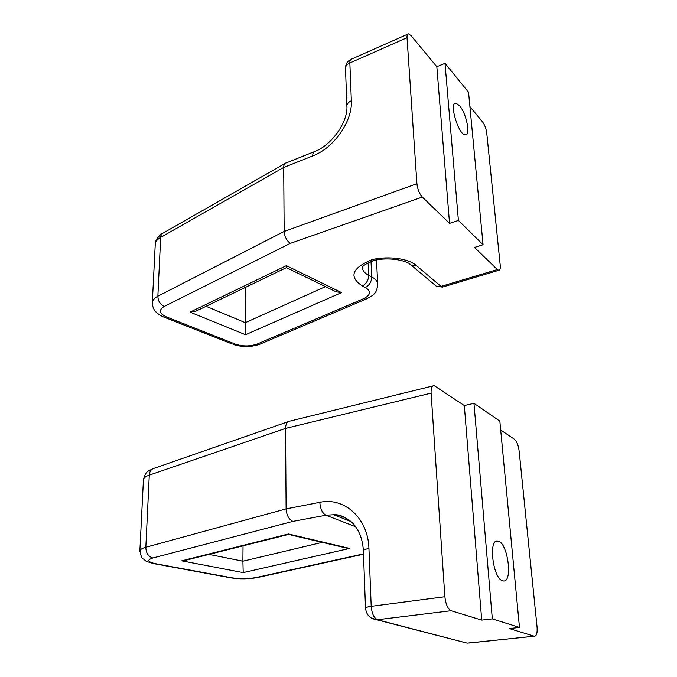 <?xml version="1.0" encoding="UTF-8"?>
<svg xmlns="http://www.w3.org/2000/svg" width="677" height="677" viewBox="0 0 677 677"><rect width="100%" height="100%" fill="white"/><g stroke="black" fill="none" stroke-linecap="round" stroke-linejoin="round"><path stroke-width="1.02" d="M459.497 105.612C466.368 113.22 470.904 135.662 465.361 134.841C458.608 135.51 448.597 102.151 455.866 103.141L459.497 105.612M198.573 309.888L195.991 311.124L190.085 312.122L245.523 334.717L245.607 287.268M245.523 334.717L341.555 292.599L336.13 291.812L332.153 289.883M341.555 292.599L286.363 265.663L286.286 267.703M433.551 283.908L436.445 286.337L441.015 286.396L416.27 265.46C408.502 258.538 388.463 255.788 372.223 259.596C351.795 267.99 348.511 276.791 362.381 285.982L365.411 287.513C371.394 291.322 370.776 295.054 363.541 298.726L257.218 344.009C250.05 346.514 242.696 346.539 235.164 344.077L166.576 316.963C159.307 313.544 158.494 310.049 164.147 306.469L290.289 243.39L422.296 197.058L449.536 223.368L458.388 220.431L483.056 244.735L474.467 247.435L497.375 269.548L441.015 286.396L443.223 286.853M469.906 106.619L482.54 121.852C484.707 124.83 486.103 128.537 486.738 132.971L500.21 265.232C500.481 268.524 499.981 270.208 498.721 270.301L497.375 269.548M422.296 197.058C419.359 193.732 417.565 189.281 416.914 183.712L407.029 37.7C406.902 35.229 407.385 33.943 408.468 33.85L411.041 35.61L436.834 66.727L445.001 63.308L468.535 92.216L483.056 244.735M407.698 34.197L351.575 59.102C350.373 59.263 349.797 60.558 349.857 62.978L407.029 37.7M345.515 69.13L345.473 67.869C345.795 65.83 347.259 64.197 349.857 62.978L351.338 100.771C348.689 101.948 347.199 103.522 346.869 105.502L346.903 106.661M286.066 162.895C284.526 163.385 283.739 164.909 283.705 167.456L312.732 155.922C312.732 153.112 313.493 151.606 315.017 151.403C331.586 145.216 348.443 121.505 346.869 105.502L345.473 67.869C345.676 64.027 347.445 61.218 350.754 59.449M372.223 259.596L373.67 260.484L374.508 260.298M290.289 243.39C286.616 240.648 284.568 236.654 284.154 231.424L283.705 167.456L160.677 237.373C160.847 235.012 161.82 233.506 163.58 232.837L284.958 163.529M458.388 220.431L445.001 63.308M449.536 223.368L436.834 66.727M502.402 580.714L503.079 580.908C513.335 583.481 507.758 541.862 497.891 541.084C488.244 538.181 492.594 577.828 502.402 580.714M243.204 572.615L181.69 560.835L288.487 533.975L349.679 548.429L243.204 572.615L242.882 561.208L322.227 542.37M181.69 560.835L187.808 559.727M288.487 533.975L288.419 534.458M349.679 548.429L342.926 547.244M335.259 514.816L335.276 515.392M243.035 545.857L242.882 561.208L209.075 554.387M444.865 596.725C445.711 604.299 447.802 608.962 451.127 610.722L377.529 619.717C373.958 618.076 371.851 613.616 371.199 606.321L444.865 596.725L431.088 393.134C430.902 388.192 431.926 385.695 434.143 385.636L464.312 405.557L473.959 403.323L499.838 421.119L519.479 627.435L509.248 628.552L534.356 636.236C536.573 636.092 537.47 632.97 537.047 626.885L519.115 450.865C518.337 445.204 516.763 441.319 514.41 439.229L500.684 430.005M468.899 643.032L534.195 636.202M462.831 642.008L371.571 618.219M451.127 610.722L481.711 620.098L492.314 618.88L519.479 627.435M365.521 608.471L365.504 608.039C365.978 607.354 367.873 606.778 371.199 606.321L368.931 548.514C365.682 549.072 363.828 549.783 363.371 550.655L363.397 551.188M292.989 521.375C288.867 519.504 286.574 515.341 286.1 508.892L319.815 502.334C320.314 508.909 322.354 513.208 325.925 515.231L292.989 521.375L152.833 557.992C146.655 560.031 147.637 561.944 155.778 563.746L231.864 577.811C240.157 579.063 248.239 578.979 256.109 577.54L363.498 553.888M289.984 421.035C287.166 421.509 285.686 423.963 285.542 428.397L286.1 508.892L145.826 547.27C146.012 552.999 148.348 556.57 152.833 557.992M473.959 403.323L492.314 618.88M464.312 405.557L481.711 620.098M325.468 286.625L245.252 322.684L206.062 306.283M286.363 265.663L190.085 312.122M416.27 265.46L411.582 265.469L408.891 263.395M155.202 245.159L155.27 243.872C155.693 241.384 157.496 239.218 160.677 237.373L157.859 296.213C154.601 297.914 152.765 299.911 152.342 302.196L152.3 303.592M312.732 155.922C333.769 148.102 352.683 121.2 351.338 100.771M362.381 285.982C366.392 283.756 368.491 280.202 368.694 275.327C364.099 272.873 362.009 269.869 362.423 266.332L362.627 267.093C362.897 265.596 366.612 263.395 373.78 260.493M365.411 287.513C369.414 285.288 371.512 281.75 371.707 276.893L368.694 275.327L368.144 262.803M363.541 298.726L365.961 299.149L367.027 298.701M257.218 344.009L259.706 344.28L365.961 299.149C376.801 293.903 376.344 291.212 377.741 285.33C378.147 282.097 376.141 279.288 371.707 276.893L371.013 261.5M235.164 344.077L233.176 344.415C242.095 347.301 250.939 347.259 259.706 344.28L260.84 343.789M166.576 316.963L164.613 317.386L231.72 343.848M162.328 233.54C160.068 234.276 154.551 240.978 155.27 243.872L152.342 302.196C152.579 309.067 154.94 310.574 156.082 312.063C158.587 314.441 161.422 316.218 164.613 317.386L163.174 316.802M164.147 306.469C160.144 304.379 158.046 300.96 157.859 296.213L284.154 231.424L416.914 183.712M355.687 526.757L325.925 515.231L333.617 514.74L350.881 521.51M351.735 522.229C346.404 517.677 340.37 515.189 333.617 514.74C339.067 514.266 345.168 516.813 351.905 522.39C358.759 529.143 362.584 538.562 363.371 550.655L365.504 608.039C366.333 614.902 370.099 618.812 376.818 619.777L467.172 643.133L534.356 636.236M258.597 577.286L256.109 577.54M229.571 577.625L231.864 577.811M153.467 563.56L155.778 563.746M139.843 551.416L139.868 550.706C140.274 549.411 142.263 548.268 145.826 547.27L149.279 475.127C145.809 476.346 143.862 477.759 143.448 479.358L143.406 480.188M319.815 502.334C344.077 496.867 368.17 518.04 368.931 548.514M288.19 421.661L154.61 468.137C151.445 468.789 149.668 471.116 149.279 475.127L285.542 428.397L431.088 393.134M455.866 103.141L454.639 103.623M336.13 291.812L286.32 267.593M286.32 267.694L195.991 311.124M498.721 270.301L442.479 287.082L436.445 286.337L411.582 265.469C406.911 259.943 387.913 256.921 373.67 260.484M286.447 162.819L313.95 151.834M377.631 283.071L376.53 259.909M496.038 541.372L497.891 541.084M184.102 560.658L288.461 534.449M288.461 534.407L347.521 548.328M152.562 468.856C149.075 471.09 146.08 469.999 143.448 479.358L139.868 550.706C141.882 560.768 143.143 557.966 144.802 560.175C145.597 561.233 149.008 562.46 155.016 563.856L231.102 577.913C239.912 579.216 248.577 579.123 257.091 577.616L363.507 554.209M290.281 421.026L432.865 385.949"/></g></svg>
